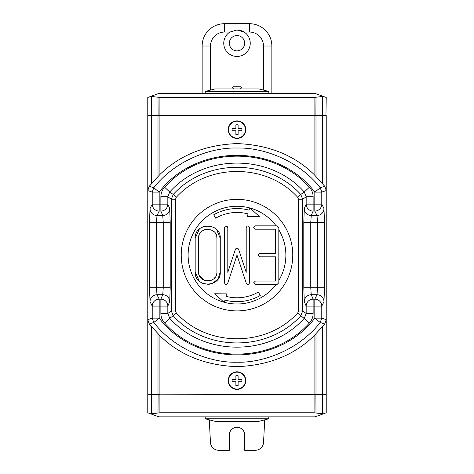 <?xml version="1.0" encoding="UTF-8"?>
<svg xmlns="http://www.w3.org/2000/svg" width="474" height="474" viewBox="0 0 474 474"><rect width="100%" height="100%" fill="white"/><g stroke="black" fill="none" stroke-linecap="round" stroke-linejoin="round"><path stroke-width="0.71" d="M237 29.975A13.242 13.242 0 0 1 244.146 32.066L237 29.975L229.854 32.066L224.451 32.066A13.942 13.942 0 0 0 210.509 46.008L210.509 90.09M263.491 90.09L263.491 46.008A13.942 13.942 0 0 0 249.549 32.066L244.146 32.066A13.242 13.242 0 0 1 237 56.459A13.242 13.242 0 0 1 229.854 32.066M237 50.884A7.667 7.667 0 0 1 229.333 43.217A7.667 7.667 0 0 1 237 35.55A7.667 7.667 0 0 1 244.667 43.217A7.667 7.667 0 0 1 237 50.884M268.788 91.452L205.212 91.452L214.971 88.946L259.029 88.946L268.788 91.452L268.788 93.408M205.212 91.452L205.212 93.408M237 389.059A8.467 8.467 0 0 1 228.533 380.592A8.467 8.467 0 0 1 237 372.126A8.467 8.467 0 0 1 245.467 380.592A8.467 8.467 0 0 1 237 389.059M237 371.812A8.781 8.781 0 0 0 228.219 380.592A8.781 8.781 0 0 0 237 389.379A8.781 8.781 0 0 0 245.781 380.592A8.781 8.781 0 0 0 237 371.812M237 138.118A8.467 8.467 0 0 1 228.533 129.651A8.467 8.467 0 0 1 237 121.19A8.467 8.467 0 0 1 245.467 129.651A8.467 8.467 0 0 1 237 138.118M237 120.87A8.781 8.781 0 0 0 228.219 129.651A8.781 8.781 0 0 0 237 138.438A8.781 8.781 0 0 0 245.781 129.651A8.781 8.781 0 0 0 237 120.87M257.909 255.125L259.586 256.795L275.477 256.795L275.477 281.052L255.403 281.052L253.732 282.729L255.403 284.4L276.123 284.4A48.863 48.863 0 0 1 224.35 302.323L224.949 300.101A46.565 46.565 0 0 0 260.279 295.45L258.33 292.067A42.66 42.66 0 0 1 225.962 296.327L226.608 293.904L214.692 293.756L223.965 302.216A48.863 48.863 0 0 1 237 206.255A48.863 48.863 0 0 1 249.65 207.92L249.051 210.148A46.565 46.565 0 0 0 213.721 214.799L215.67 218.176A42.66 42.66 0 0 1 248.038 213.916L247.392 216.34L259.308 216.488L250.035 208.027A48.863 48.863 0 0 1 276.123 225.849L255.403 225.849L253.732 227.52L255.403 229.191L275.477 229.191L275.477 253.448L259.586 253.448L257.909 255.125M254.094 283.766L255.403 284.4M249.549 282.729L249.549 227.52C248.429 225.363 247.315 225.363 246.202 227.52L246.202 272.325L238.588 249.265C237.533 247.76 236.473 247.76 235.412 249.265L227.798 272.325L227.798 227.52C226.691 225.363 225.571 225.363 224.451 227.52L224.451 282.729C225.251 284.708 226.341 284.88 227.716 283.251L237 255.125L246.284 283.251C247.659 284.88 248.749 284.708 249.549 282.729C248.749 284.708 247.659 284.88 246.284 283.251L237 255.125L231.703 271.169M220.268 271.851L220.268 238.392C221.056 222.259 194.482 222.134 195.175 238.392L195.175 271.851C194.464 288.079 221.044 288.02 220.268 271.851L218.141 278.842L212.512 283.452M205.212 418.791L268.788 418.791L259.029 421.303L214.971 421.303L205.212 418.791L205.212 416.842M268.788 418.791L268.788 416.842M264.723 419.84L263.544 442.372A8.366 8.366 0 0 1 255.19 450.3L244.667 450.3L244.667 434.966A7.667 7.667 0 0 0 237 427.299A7.667 7.667 0 0 0 229.333 434.966L229.333 450.3L218.81 450.3A8.366 8.366 0 0 1 210.456 442.372L209.277 419.84M159.91 412.783L159.91 394.812L147.775 394.812L147.775 412.783L150.791 413.879L159.91 412.783L314.09 412.783L323.209 413.879L326.225 412.783L326.225 394.812L159.91 394.812L326.225 394.534L326.225 115.709L147.775 115.709L147.775 319.677L149.263 323.979L159.91 335.722C179.693 355.115 205.39 365.424 237 366.651C268.61 365.424 294.307 355.115 314.09 335.722L324.737 323.979L320.228 322.504L314.819 318.125C277.681 367.231 196.189 367.072 159.181 318.125L153.772 322.504L152.219 318.125L159.181 318.125L159.181 306.103L152.219 306.103A6.968 6.932 -26.2 0 1 159.181 299.159L157.007 294.733L156.438 287.795L156.438 222.454L157.007 215.51L159.181 211.09A6.968 6.932 -153.8 0 1 152.219 204.146L152.219 192.124L147.775 190.572L149.263 186.27L153.772 187.74C175.22 160.259 211.149 147.201 237.065 148.036C262.952 147.236 298.804 160.295 320.228 187.74L324.737 186.27L314.09 174.521C294.307 155.134 268.61 144.825 237 143.592C205.39 144.825 179.693 155.134 159.91 174.521L149.263 186.27M159.91 335.722L159.91 394.534L147.775 394.534L147.775 319.677L152.219 318.125L152.219 306.103L150.039 301.677A6.968 6.932 -26.2 0 1 157.007 294.733L162.748 294.733A6.968 6.938 23 0 1 169.716 301.677L170.202 287.795L170.202 222.454L169.716 208.572L167.832 204.146A6.968 6.938 157 0 1 160.87 211.09L162.748 215.51A6.968 6.938 -23 0 0 169.716 208.572M150.791 413.879L158.932 416.842L315.068 416.842L323.209 413.879M176.269 197.326L173.241 194.447L171.321 199.246L175.499 199.246L176.269 197.326C207.399 162.813 266.72 162.932 297.731 197.326L298.502 199.246L302.679 199.246L300.759 194.447L304.284 192.006L306.168 196.769L302.679 199.246L302.679 311.003L298.502 311.003L297.731 312.923C266.601 347.43 207.28 347.312 176.269 312.923L175.499 311.003L171.321 311.003L173.241 315.803L169.716 318.244L167.832 313.474L171.321 311.003L171.321 199.246L167.832 196.769L169.716 192.006C203.873 153.517 270.02 153.41 304.284 192.006L309.362 187.242C311.833 189.944 313.089 193.125 313.13 196.769L306.168 196.769L306.168 204.146L304.284 208.572L303.798 222.454L303.798 287.795L304.284 301.677L306.168 306.103A6.968 6.938 -23 0 1 313.13 299.159L311.252 294.733A6.968 6.938 157 0 0 304.284 301.677M176.269 312.923L173.241 315.803C205.799 351.909 268.077 352.034 300.759 315.803L302.679 311.003L306.168 313.474L304.284 318.244C270.127 356.732 203.98 356.839 169.716 318.244L164.638 323.007C162.167 320.3 160.911 317.124 160.87 313.474L167.832 313.474L167.832 306.103L160.87 306.103L160.87 299.159A6.968 6.938 23 0 1 167.832 306.103L169.716 301.677M160.87 196.769L160.87 204.146L159.181 204.146L159.181 211.09L160.87 211.09L160.87 204.146L167.832 204.146L167.832 196.769L160.87 196.769C160.917 193.108 162.173 189.932 164.638 187.242C201.361 145.844 272.52 145.737 309.362 187.242M170.202 287.795L149.476 287.795L149.476 222.454L150.039 208.572A6.968 6.932 26.2 0 0 157.007 215.51L162.748 215.51L163.24 222.454L163.24 287.795L162.748 294.733L160.87 299.159L159.181 299.159L159.181 306.103L160.87 306.103L160.87 313.474M324.737 186.27L326.225 190.572L321.781 192.124L314.819 192.124L314.819 204.146L321.781 204.146L323.961 208.572L324.524 222.454L324.524 287.795L323.961 301.677A6.968 6.932 -153.8 0 0 316.993 294.733L311.252 294.733L310.76 287.795L317.562 287.795L316.993 294.733L314.819 299.159L313.13 299.159L313.13 306.103L306.168 306.103L306.168 313.474L313.13 313.474C313.083 317.142 311.827 320.317 309.362 323.007C272.639 364.399 201.48 364.512 164.638 323.007M303.798 287.795L310.76 287.795L310.76 222.454L311.252 215.51A6.968 6.938 -157 0 1 304.284 208.572M323.961 208.572A6.968 6.932 153.8 0 1 316.993 215.51L311.252 215.51L313.13 211.09A6.968 6.938 -157 0 1 306.168 204.146L313.13 204.146L313.13 211.09L314.819 211.09L316.993 215.51L317.562 222.454L317.562 287.795L324.524 287.795M150.039 208.572L152.219 204.146L159.181 204.146L159.181 192.124L152.219 192.124L153.772 187.74L159.181 192.124C196.319 143.012 277.811 143.178 314.819 192.124L320.228 187.74L321.781 192.124L321.781 204.146A6.968 6.932 153.8 0 1 314.819 211.09L314.819 204.146L313.13 204.146L313.13 196.769M313.13 313.474L313.13 306.103L314.819 306.103L314.819 299.159A6.968 6.932 26.2 0 1 321.781 306.103L314.819 306.103L314.819 318.125L321.781 318.125L320.228 322.504C298.78 349.99 262.851 363.048 236.935 362.213C211.048 363.013 175.196 349.954 153.772 322.504L149.263 323.979M323.961 301.677L321.781 306.103L321.781 318.125L326.225 319.677L324.737 323.979M224.35 302.323L223.965 302.216L224.326 302.412M181.234 255.125A55.766 55.766 0 0 1 237 199.358A55.766 55.766 0 0 1 292.766 255.125A55.766 55.766 0 0 1 237 310.891A55.766 55.766 0 0 1 181.234 255.125A55.766 55.766 0 0 1 237 199.358A55.766 55.766 0 0 1 292.766 255.125A55.766 55.766 0 0 1 237 310.891A55.766 55.766 0 0 1 181.234 255.125M276.123 225.849L277.148 225.849L278.825 227.52L278.825 229.849A48.863 48.863 0 0 1 278.825 280.395L278.825 282.729L277.148 284.4L276.123 284.4M249.65 207.92L250.035 208.027L249.674 207.831M278.825 280.395L278.825 229.849M255.403 225.849L253.732 227.52M248.038 213.916L247.772 214.918M247.552 215.747L247.392 216.34M249.051 210.148A46.565 46.565 0 0 0 213.721 214.799L215.67 218.176M225.962 296.327L226.228 295.332M226.448 294.502L226.608 293.904M224.949 300.101A46.565 46.565 0 0 0 260.279 295.45L258.33 292.067M227.798 227.52L226.057 225.849M236.97 248.115L235.412 249.265M249.549 227.52C248.429 225.363 247.315 225.363 246.202 227.52M224.451 282.729C225.251 284.708 226.341 284.88 227.716 283.251L229.209 278.724M220.268 238.392L216.6 229.529M215.362 228.438L213.815 227.425M210.249 226.104L205.313 226.08M203.577 226.554L200.745 227.964M199.323 229.072L195.175 238.392M195.175 271.851L199.264 281.118M200.709 282.255L202.955 283.458M203.441 283.648L205.011 284.104M207.742 284.4L210.877 283.997M198.523 271.851L198.523 238.392C198.002 226.495 217.495 226.536 216.926 238.392L216.926 271.851C217.501 283.689 198.013 283.778 198.523 271.851L198.701 273.658M199.228 275.388L204.235 280.365M205.947 280.881L207.754 281.052M209.567 280.869L211.238 280.353M214.236 278.351L215.374 276.964M216.221 275.376L216.748 273.652M216.926 238.392L216.748 236.591M216.221 234.867L215.374 233.285M214.224 231.887L212.903 230.791M212.814 230.731L211.274 229.908M209.544 229.375L207.754 229.191M205.965 229.363L204.235 229.878M201.918 231.253L200.081 233.267M199.228 234.861L198.701 236.591M238.114 128.537L241.882 128.537L241.882 130.771L238.114 130.771L238.114 134.533L235.886 134.533L235.886 130.771L232.118 130.771L232.118 128.537L235.886 128.537L235.886 124.775L238.114 124.775L238.114 128.081M235.886 124.775L235.886 125.231M235.886 130.771L235.886 131.227M241.882 379.923L241.882 381.712L238.114 381.712L238.114 385.475L235.886 385.475L235.886 382.168M235.886 381.712L232.118 381.712L232.118 379.478L235.886 379.478L235.886 375.716L238.114 375.716L238.114 379.022M235.886 375.716L235.886 376.172M238.114 379.478L241.882 379.478M249.549 32.066L249.549 23.7L224.451 23.7L224.451 32.066M323.209 96.37L315.068 93.408L158.932 93.408L150.791 96.37L159.91 97.466L314.09 97.466L323.209 96.37L326.225 97.466L325.946 115.709M150.791 96.37L147.775 97.466L147.775 115.431L326.225 115.431M202.149 93.408L202.149 46.008A22.308 22.308 0 0 1 224.451 23.7A22.308 22.308 0 0 0 202.149 46.008L210.509 46.008M240.413 88.946L241.148 88.211A0.835 0.835 0 0 0 240.555 86.783L233.445 86.783A0.835 0.835 0 0 0 232.853 88.211L233.587 88.946M263.491 46.008L271.851 46.008A22.308 22.308 0 0 0 249.549 23.7A22.308 22.308 0 0 1 271.851 46.008L271.851 93.408M314.09 412.783L314.09 335.722M159.91 174.521L159.91 97.466M314.09 174.521L314.09 97.466M151.443 394.534L151.443 326.675M151.443 183.574L151.443 115.709M322.557 394.534L322.557 326.675M322.557 183.574L322.557 115.709M315.992 394.534L315.992 333.856M315.992 176.393L315.992 115.709M158.008 394.534L158.008 333.856M158.008 176.393L158.008 115.709M151.443 413.772L151.544 394.534M158.008 412.901L158.103 394.534M315.992 412.901L315.897 394.534M322.557 413.772L322.456 394.534M175.499 311.003L175.499 199.246M298.502 199.246L298.502 311.003M297.731 197.326L300.759 194.447C268.201 158.34 205.923 158.215 173.241 194.447L169.716 192.006L164.638 187.242M297.731 312.923L309.362 323.007M149.476 222.454L170.202 222.454M324.524 222.454L303.798 222.454M150.039 301.677L149.476 287.795M322.557 96.477L322.456 115.709M315.992 97.342L315.897 115.709M158.008 97.342L158.103 115.709M151.443 96.477L151.544 115.709"/></g></svg>
